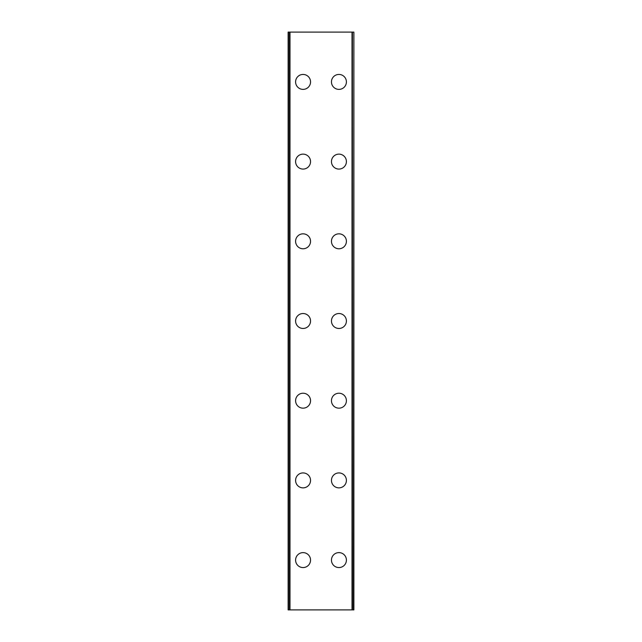 <?xml version="1.0" encoding="UTF-8"?>
<svg xmlns="http://www.w3.org/2000/svg" width="642" height="642" viewBox="0 0 642 642"><rect width="100%" height="100%" fill="white"/><g stroke="black" fill="none" stroke-linecap="round" stroke-linejoin="round"><path stroke-width="0.96" d="M295.593 560.089A7.471 7.471 0 0 1 303.072 552.618A7.471 7.471 0 0 1 310.543 560.089A7.471 7.471 0 0 1 303.072 567.56A7.471 7.471 0 0 1 295.593 560.089M295.593 480.393A7.471 7.471 0 0 1 303.072 472.921A7.471 7.471 0 0 1 310.543 480.393A7.471 7.471 0 0 1 303.072 487.864A7.471 7.471 0 0 1 295.593 480.393M295.593 400.696A7.471 7.471 0 0 1 303.072 393.225A7.471 7.471 0 0 1 310.543 400.696A7.471 7.471 0 0 1 303.072 408.168A7.471 7.471 0 0 1 295.593 400.696M295.593 321A7.471 7.471 0 0 1 303.072 313.529A7.471 7.471 0 0 1 310.543 321A7.471 7.471 0 0 1 303.072 328.471A7.471 7.471 0 0 1 295.593 321M295.593 241.304A7.471 7.471 0 0 1 303.072 233.832A7.471 7.471 0 0 1 310.543 241.304A7.471 7.471 0 0 1 303.072 248.775A7.471 7.471 0 0 1 295.593 241.304M295.593 161.607A7.471 7.471 0 0 1 303.072 154.136A7.471 7.471 0 0 1 310.543 161.607A7.471 7.471 0 0 1 303.072 169.079A7.471 7.471 0 0 1 295.593 161.607M295.593 81.911A7.471 7.471 0 0 1 303.072 74.44A7.471 7.471 0 0 1 310.543 81.911A7.471 7.471 0 0 1 303.072 89.382A7.471 7.471 0 0 1 295.593 81.911M331.457 560.089A7.471 7.471 0 0 1 338.928 552.618A7.471 7.471 0 0 1 346.407 560.089A7.471 7.471 0 0 1 338.928 567.56A7.471 7.471 0 0 1 331.457 560.089M331.457 480.393A7.471 7.471 0 0 1 338.928 472.921A7.471 7.471 0 0 1 346.407 480.393A7.471 7.471 0 0 1 338.928 487.864A7.471 7.471 0 0 1 331.457 480.393M331.457 400.696A7.471 7.471 0 0 1 338.928 393.225A7.471 7.471 0 0 1 346.407 400.696A7.471 7.471 0 0 1 338.928 408.168A7.471 7.471 0 0 1 331.457 400.696M331.457 321A7.471 7.471 0 0 1 338.928 313.529A7.471 7.471 0 0 1 346.407 321A7.471 7.471 0 0 1 338.928 328.471A7.471 7.471 0 0 1 331.457 321M331.457 241.304A7.471 7.471 0 0 1 338.928 233.832A7.471 7.471 0 0 1 346.407 241.304A7.471 7.471 0 0 1 338.928 248.775A7.471 7.471 0 0 1 331.457 241.304M331.457 161.607A7.471 7.471 0 0 1 338.928 154.136A7.471 7.471 0 0 1 346.407 161.607A7.471 7.471 0 0 1 338.928 169.079A7.471 7.471 0 0 1 331.457 161.607M331.457 81.911A7.471 7.471 0 0 1 338.928 74.44A7.471 7.471 0 0 1 346.407 81.911A7.471 7.471 0 0 1 338.928 89.382A7.471 7.471 0 0 1 331.457 81.911M353.525 32.1L288.122 32.1L288.122 609.9L353.878 609.9L353.878 32.1L353.525 609.9M289.991 32.1L289.991 609.9M352.009 32.1L352.009 609.9M353.878 32.1L353.878 609.9L353.878 32.1M288.475 32.1L288.475 609.9M289.582 32.1L289.582 609.9M289.743 32.1L289.743 609.9M352.257 32.1L352.257 609.9M352.418 32.1L352.418 609.9"/></g></svg>
